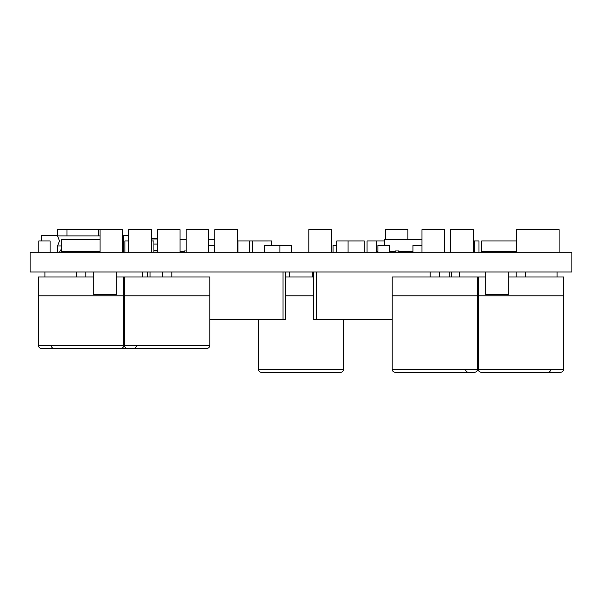 <?xml version="1.0" encoding="UTF-8"?>
<svg xmlns="http://www.w3.org/2000/svg" width="602" height="602" viewBox="0 0 602 602"><rect width="100%" height="100%" fill="white"/><g stroke="black" fill="none" stroke-linecap="round" stroke-linejoin="round"><path stroke-width="0.9" d="M258.341 319.662L258.341 369.229A3.138 3.138 0 0 0 261.479 372.36L340.521 372.36A3.138 3.138 0 0 0 343.659 369.229L343.659 319.662M550.822 369.229A3.138 3.138 0 0 1 547.685 372.36M465.496 369.229A3.138 3.138 0 0 0 468.634 372.36M560.432 372.36L481.382 372.36C479.463 372.156 478.417 371.11 478.244 369.229L563.57 369.229C563.397 371.11 562.351 372.156 560.432 372.36M525.614 271.984L525.614 277.003L563.57 277.003L563.57 295.823L477.521 295.823L477.521 369.229C477.348 371.11 476.302 372.156 474.384 372.36L395.333 372.36C393.407 372.156 392.361 371.11 392.195 369.229L478.244 369.229L478.244 277.003L392.195 277.003L392.195 369.229M171.848 271.984L171.848 277.003L209.805 277.003L209.805 295.823L123.756 295.823L123.756 345.382C123.583 347.271 122.537 348.317 120.618 348.52L41.568 348.52C39.649 348.317 38.603 347.271 38.43 345.382L209.805 345.382C209.639 347.271 208.593 348.317 206.667 348.52L127.616 348.52C125.698 348.317 124.652 347.271 124.479 345.382L124.479 277.003L116.291 277.003M51.178 345.382A3.138 3.138 0 0 0 54.315 348.52M136.504 345.382A3.138 3.138 0 0 1 133.366 348.52L81.089 348.52M571.9 252.223L30.1 252.223L30.1 271.984L571.9 271.984L571.9 252.223M171.848 277.003L124.479 277.003M162.435 271.984L162.435 277.003M142.779 277.003L142.779 271.984M44.909 271.984L44.909 277.003M123.756 277.003L123.756 295.823L38.43 295.823L38.43 277.003L93.701 277.003M76.386 271.984L76.386 277.003M85.8 271.984L85.8 277.003M477.521 277.003L477.521 295.823L392.195 295.823M430.152 271.984L430.152 277.003M439.565 271.984L439.565 277.003M525.614 277.003L508.299 277.003M485.709 277.003L478.244 277.003M516.2 271.984L516.2 277.003M459.221 277.003L459.221 271.984M557.091 271.984L557.091 277.003M289.705 277.003L289.705 271.984M312.295 277.003L312.287 271.984M313.687 295.823L285.544 295.823M313.687 277.003L285.544 277.003M147.52 277.003L147.52 271.984M285.544 271.984L285.544 319.662L209.805 319.662M392.195 319.662L313.687 319.662L313.687 271.984M451.711 271.984L451.711 277.003M336.789 252.223L336.789 240.928L348.076 240.928L348.076 252.223M270.17 245.45L279.892 245.45L264.526 245.323L264.526 252.223M249.597 252.223L249.281 245.323M237.986 245.323L237.67 252.223M208.713 245.323L214.538 245.323L214.538 252.223M421.972 245.323L412.964 245.323L412.964 252.223M516.441 240.928L481.698 240.928L481.698 251.598L516.441 251.598M481.818 251.598L481.818 252.223M508.171 252.223L508.171 251.598M506.395 252.223L506.395 251.598M502.715 252.223L502.715 251.598M500.202 252.223L500.202 251.598M495.183 252.223L495.183 251.598M492.677 252.223L492.677 251.598M384.648 240.928L376.521 240.928L376.521 251.598L377.905 251.598M376.649 251.598L376.649 252.223M390.013 252.223L390.013 251.598M123.493 251.598L122.665 251.598M122.665 240.928L123.493 240.928M389.825 252.223L389.825 245.323L377.905 245.323L377.905 252.223M291.812 252.223L291.812 245.323L279.892 245.323L279.892 252.223M249.281 252.223L249.281 240.928L252.464 240.928L252.464 252.223M249.281 240.928L237.986 240.928L237.986 252.223M360.485 240.928L364.255 240.928L364.255 252.223M360.485 240.935L348.076 240.935M151.343 240.928L153.909 240.928L153.909 252.223M128.647 240.928L124.885 240.928L124.885 252.223M38.799 252.223L38.799 240.928L50.086 240.928L50.086 252.223M473.24 240.928L474.203 240.928L474.203 252.223M376.521 240.928L367.062 240.928L367.062 252.223M180.382 251.598L180.382 252.223M336.789 245.323L333.049 245.323L333.049 252.223M475.219 240.928L478.989 240.928L478.989 252.223M475.219 240.935L474.203 240.935M252.464 240.928L254.262 240.928M268.063 240.928L271.826 240.928L271.826 245.45M268.063 240.935L254.262 240.935M385.318 239.679L385.318 229.64L407.908 229.64L407.908 239.679M186.131 252.223L186.131 229.64L208.713 229.64L208.713 252.223M214.809 252.223L214.809 229.64L237.399 229.64L237.399 252.223M308.826 252.223L308.826 229.64L331.416 229.64L331.416 252.223M559.1 252.223L559.1 229.64L516.441 229.64L516.441 252.223M522.717 229.64L516.441 229.64L522.717 229.64M67.003 229.64L67.003 235.909L57.589 235.909L57.589 229.64L122.665 229.64L122.665 252.223M100.075 229.64L100.075 252.223M128.76 252.223L128.76 229.64L151.343 229.64L151.343 252.223M157.446 252.223L157.446 229.64L180.028 229.64L180.028 252.223M151.343 238.422L157.446 238.422M157.446 250.966L153.909 250.966M153.909 244.066L157.446 244.066M100.075 235.909L98.374 235.909L98.374 229.64M67.003 235.909L98.374 235.909M61.645 245.947L57.589 245.947L57.589 252.223M61.645 249.326A2.739 2.739 0 0 0 60.335 250.56L59.47 252.223M186.131 250.966L184.49 250.966L184.49 252.223M214.809 239.679L208.713 239.679M186.131 239.679L180.028 239.679M180.028 251.598L184.49 251.598M182.293 251.598L182.293 252.223M395.499 252.223L395.499 250.966L398.637 250.966L398.637 252.223M421.972 239.679L384.648 239.679L384.648 245.323M398.637 251.598L412.964 251.598M389.825 251.598L395.499 251.598M393.302 251.598L393.302 252.223M85.672 252.223L85.672 251.598L100.075 251.598M100.075 239.679L61.645 239.679L61.645 251.598L79.396 251.598L79.396 252.223M70.11 251.598L70.11 252.223M76.514 251.598L76.514 252.223M85.672 251.598L82.79 251.598L82.79 252.223M92.068 251.598L92.068 252.223M79.396 251.598L82.79 251.598M61.517 252.223L61.645 249.717M450.657 252.223L450.657 229.64L473.24 229.64L473.24 252.223M421.972 252.223L421.972 229.64L444.554 229.64L444.554 252.223M123.493 252.223L123.493 235.284L128.76 235.284L124.81 235.284M57.589 235.292L47.581 235.292M41.305 240.928L41.305 235.284L47.581 235.284M116.291 271.984L116.291 294.566L93.701 294.566L93.701 271.984M508.299 271.984L508.299 294.566L485.709 294.566L485.709 271.984M258.341 369.229L343.659 369.229M283.038 319.662L283.038 271.984M150.033 271.984L150.033 277.003M449.197 277.003L449.197 271.984M316.193 271.984L316.193 319.662M157.446 238.994L151.343 238.994M153.909 250.372L157.446 250.372M96.147 251.598L96.147 252.223M66.039 251.598L66.039 252.223M57.589 245.947L59.47 240.928L57.589 235.909M563.57 295.823L563.57 369.229M209.805 295.823L209.805 345.382M38.43 295.823L38.43 345.382M94.266 251.598L94.266 252.223M67.921 251.598L67.921 252.223"/></g></svg>
